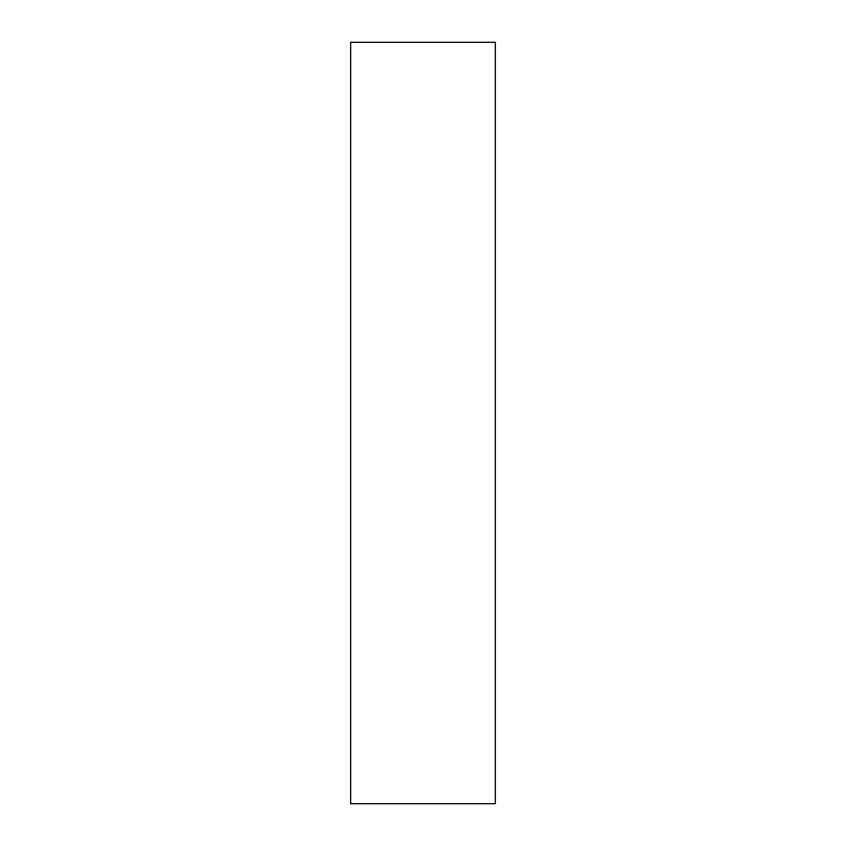 <?xml version="1.0" encoding="UTF-8"?>
<svg xmlns="http://www.w3.org/2000/svg" width="846" height="846" viewBox="0 0 846 846"><rect width="100%" height="100%" fill="white"/><g stroke="black" fill="none" stroke-linecap="round" stroke-linejoin="round"><path stroke-width="1.27" d="M350.667 803.7L495.333 803.7L350.667 803.7L350.667 42.3L495.333 42.3L350.667 42.3L350.667 803.7M495.333 42.3L495.333 803.7L495.333 42.3"/></g></svg>
